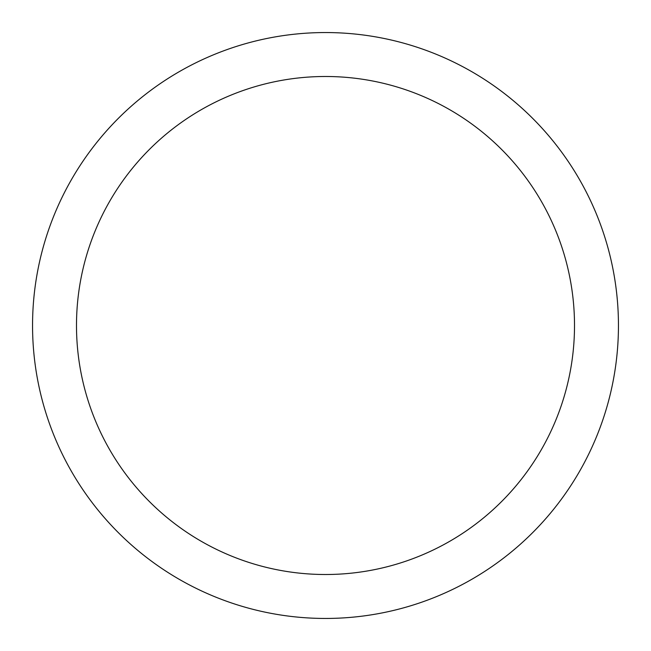 <?xml version="1.0" encoding="UTF-8"?>
<svg xmlns="http://www.w3.org/2000/svg" width="651" height="651" viewBox="0 0 651 651"><rect width="100%" height="100%" fill="white"/><g stroke="black" fill="none" stroke-linecap="round" stroke-linejoin="round"><path stroke-width="0.98" d="M325.5 618.45A292.95 292.95 0 0 0 618.45 325.5A292.95 292.95 0 0 0 325.5 32.55A292.95 292.95 0 0 0 32.55 325.5A292.95 292.95 0 0 0 325.5 618.45M325.5 574.507A249.007 249.007 0 0 0 574.507 325.5A249.007 249.007 0 0 0 325.5 76.492A249.007 249.007 0 0 0 76.492 325.5A249.007 249.007 0 0 0 325.5 574.507"/></g></svg>
